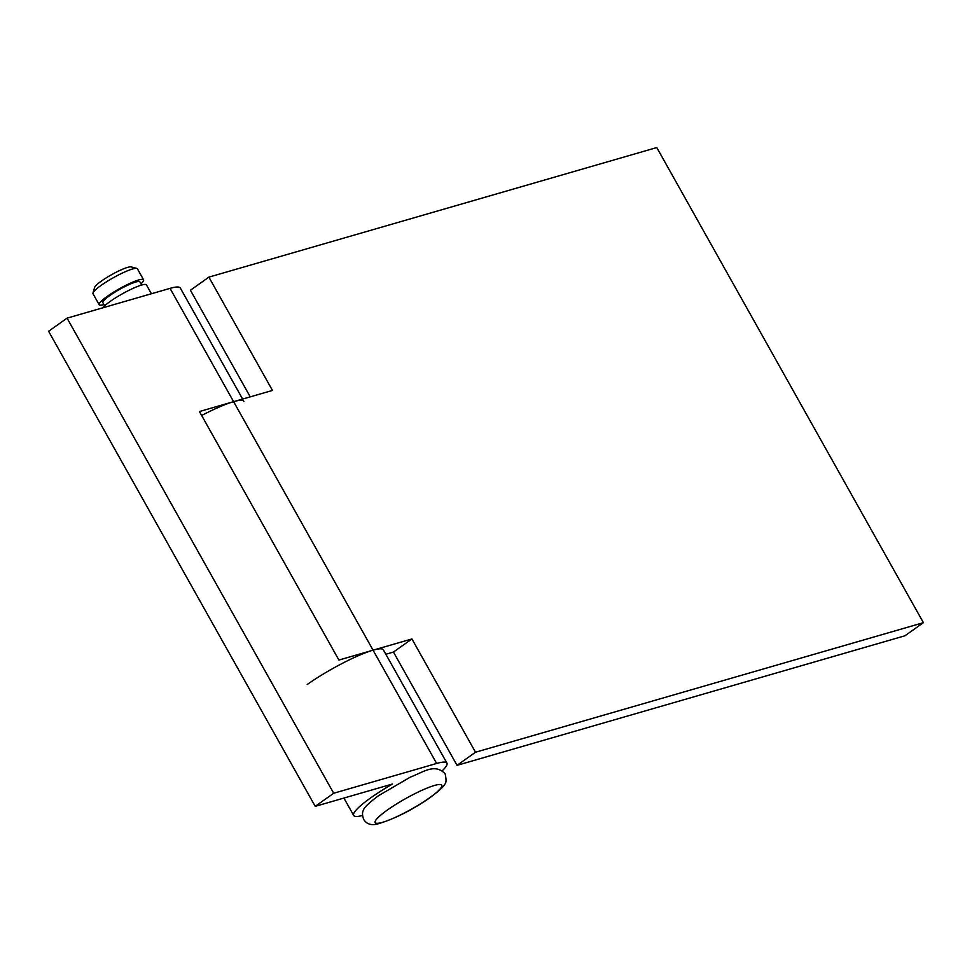 <?xml version="1.0" encoding="UTF-8"?>
<svg xmlns="http://www.w3.org/2000/svg" width="972" height="972" viewBox="0 0 972 972"><rect width="100%" height="100%" fill="white"/><g stroke="black" fill="none" stroke-linecap="round" stroke-linejoin="round"><path stroke-width="1.46" d="M243.887 401.302A53.472 8.432 150.7 0 0 233.608 401.655A53.472 8.432 150.7 0 0 201.666 415.481M307.225 684.519A53.472 8.432 -29.3 0 1 373.078 650.171A53.472 8.432 -29.3 0 1 383.345 649.818L446.926 763.105A53.472 8.432 -29.3 0 1 442.345 770.674M208.883 277.129L656.78 147.562L923.4 622.675L475.502 752.231L411.921 638.944L338.912 660.061L199.442 411.545L272.464 390.428L208.883 277.129L190.415 290.239L250.241 396.855M475.502 752.231L457.034 765.341L393.453 652.054L385.835 654.253M923.4 622.675L904.932 635.785L457.034 765.341M393.453 652.054L411.921 638.944M140.964 283.8A25.466 4.01 150.7 0 0 143.577 279.79L137.417 268.819A25.466 4.01 150.7 0 0 136.821 268.418L131.171 266.911A21.214 3.341 150.7 0 0 101.465 281.017A21.214 3.341 150.7 0 0 94.636 287.408L92.984 293.022A25.466 4.01 150.7 0 0 93.008 293.738L99.168 304.71A25.466 4.01 150.7 0 0 103.955 304.564M136.821 268.418A25.466 4.01 150.7 0 0 101.173 285.343A25.466 4.01 150.7 0 0 92.984 293.022M143.577 279.79A25.466 4.01 150.7 0 0 130.066 283.302A25.466 4.01 150.7 0 0 107.333 296.302A25.466 4.01 150.7 0 0 99.168 304.71M141.657 285.039L139.871 281.856A21.214 3.341 150.7 0 0 128.608 284.796A21.214 3.341 150.7 0 0 109.666 295.634A21.214 3.341 150.7 0 0 102.862 302.632L104.648 305.815M151.413 293.751L146.444 284.905A25.466 4.01 150.7 0 0 132.933 288.417A25.466 4.01 150.7 0 0 110.201 301.429A25.466 4.01 150.7 0 0 102.728 307.832M362.495 815.484A53.472 8.432 -29.3 0 1 353.662 815.447A53.472 8.432 -29.3 0 1 370.806 797.805A53.472 8.432 -29.3 0 1 392.518 784.003L315.22 806.359L333.688 793.249L67.068 318.148L170.039 288.368A53.472 8.432 -29.3 0 1 180.306 288.004L242.623 399.055M333.688 793.249L436.647 763.47A53.472 8.432 -29.3 0 1 446.926 763.105M315.22 806.359L48.6 331.258L67.068 318.148M170.039 288.368L436.647 763.47M387.427 809.992A38.2 6.026 150.7 0 0 382.518 822.336A38.2 6.026 150.7 0 0 429.551 797.805A38.2 6.026 150.7 0 0 434.472 785.461A38.2 6.026 150.7 0 0 387.427 809.992M363.686 819.432C362.155 815.119 362.143 811.948 363.65 809.895C363.771 807.793 368.692 803.079 378.424 795.764L410.305 777.138C423.634 772.035 434.763 763.056 445.103 773.748C446.513 779.872 446.306 783.432 444.483 784.453C444.204 786.202 439.49 790.528 430.365 797.417C412.116 810.113 394.486 818.971 377.476 824.001C371.219 825.593 366.626 824.074 363.686 819.432M353.662 815.447L343.906 798.061"/></g></svg>
